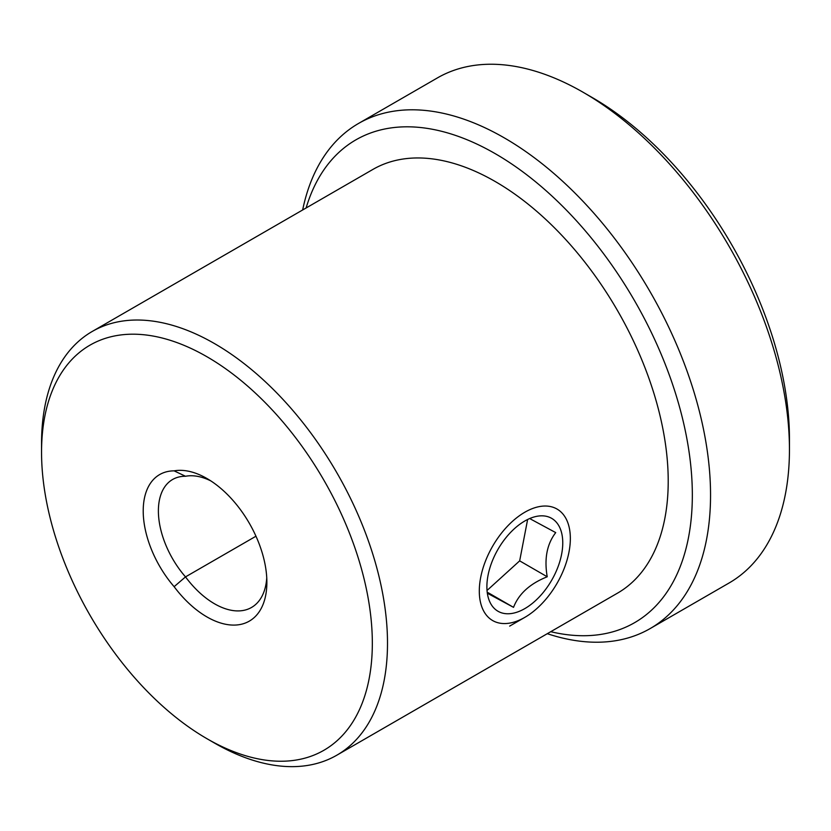 <?xml version="1.0" encoding="UTF-8"?>
<svg xmlns="http://www.w3.org/2000/svg" width="831" height="831" viewBox="0 0 831 831"><rect width="100%" height="100%" fill="white"/><g stroke="black" fill="none" stroke-linecap="round" stroke-linejoin="round"><path stroke-width="1.25" d="M214.523 743.07L206.94 738.686A233.895 135.037 -120 0 0 206.94 738.697A233.895 135.037 -120 0 0 372.33 643.204A233.895 135.037 -120 0 0 206.94 356.738A233.895 135.037 -120 0 0 41.55 452.23A233.895 135.037 -120 0 0 206.94 738.686L214.523 743.07A244.626 141.239 60 0 0 336.835 755.192A244.626 141.239 60 0 0 374.334 559.159A244.626 141.239 60 0 0 214.523 343.598A244.626 141.239 60 0 0 92.21 331.476A244.626 141.239 60 0 0 41.55 443.463L41.55 452.23M210.866 480.92A74.032 42.745 -120 0 0 185.51 476.267L174.126 470.855A84.762 48.936 60 0 1 206.94 478.511L206.94 478.511A84.762 48.936 60 0 1 266.876 582.313A84.762 48.936 60 0 1 206.94 616.924A84.762 48.936 60 0 1 174.126 586.686A79.392 45.84 60 0 1 143.212 510.92A79.392 45.84 60 0 1 174.126 470.855M255.969 536.213L185.51 576.891A74.032 42.745 -120 0 0 214.523 603.784A74.032 42.745 -120 0 0 251.544 607.451A74.032 42.745 -120 0 0 266.751 577.711M592.347 97.611L583.248 92.355L592.347 97.601A278.749 160.934 60 0 1 592.347 97.611A278.749 160.934 60 0 1 789.45 438.997L789.45 449.509A291.619 168.371 -120 0 0 583.248 92.355A291.619 168.371 -120 0 0 583.248 92.345A291.619 168.371 -120 0 0 437.428 77.906L358.535 123.455A291.619 168.371 60 0 1 504.344 137.904A291.619 168.371 60 0 1 694.851 394.881A291.619 168.371 60 0 1 650.154 628.568A291.619 168.371 60 0 1 547.276 633.689M650.154 628.568L729.057 583.009A291.619 168.371 -120 0 0 789.45 449.509M550.735 631.695A278.749 160.934 -120 0 0 690.332 461.537A278.749 160.934 -120 0 0 495.234 153.673A278.749 160.934 -120 0 0 306.109 207.989M92.21 331.476L372.922 169.41A244.626 141.239 60 0 1 495.234 181.532A244.626 141.239 60 0 1 655.046 397.093A244.626 141.239 60 0 1 617.547 593.126L336.835 755.192M302.65 209.983A291.619 168.371 60 0 1 358.535 123.455M185.51 476.267A68.672 39.649 -120 0 0 172.609 479.487A68.672 39.649 -120 0 0 185.51 576.891L174.126 586.686M488.337 593.76L513.527 607.347C518.762 593.833 529.991 583.632 547.224 576.776C544.118 558.764 546.954 544.045 555.721 532.609L530.531 519.022M498.455 611.512A53.651 30.976 120 0 0 552.096 579.508A53.651 30.976 120 0 0 551.192 518.087A53.651 30.976 120 0 0 523.447 521.816A53.651 30.976 120 0 0 486.914 585.097A53.651 30.976 120 0 0 498.455 611.512M556.469 508.738A64.371 37.166 120 0 0 492.108 547.141A64.371 37.166 120 0 0 493.178 620.85A64.371 37.166 120 0 0 524.828 617.36A64.371 37.166 120 0 0 570.346 538.519A64.371 37.166 120 0 0 556.469 508.738M487.787 589.792L519.666 560.863L527.467 520.331M488.181 592.711L513.527 607.347M519.666 560.863L547.224 576.776M524.828 617.36L509.652 626.117"/></g></svg>
